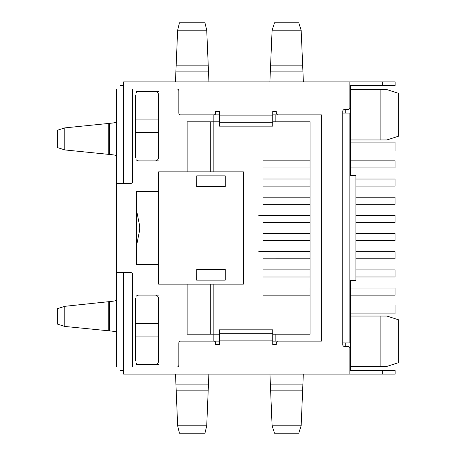 <?xml version="1.0" encoding="UTF-8"?>
<svg xmlns="http://www.w3.org/2000/svg" width="456" height="456" viewBox="0 0 456 456"><rect width="100%" height="100%" fill="white"/><g stroke="black" fill="none" stroke-linecap="round" stroke-linejoin="round"><path stroke-width="0.68" d="M272.734 114.855L275.851 114.855L275.851 121.803L310.063 121.803L310.063 334.197L275.851 334.197L275.851 341.145L272.734 341.145M158.602 91.422L136.509 91.422M136.509 160.911L158.602 160.911M123.593 85.454L120.031 85.454L120.031 89.017M120.031 183.454L120.031 272.545M120.031 366.983L120.031 370.546L123.593 370.546M345.255 346.492L345.255 342.929M345.255 113.071L345.255 109.508M219.279 341.145L213.841 341.145L213.841 334.197L187.114 334.197L187.114 284.128L158.602 284.128L158.602 264.526L136.509 264.526L136.509 191.474L158.602 191.474L158.602 171.872L187.114 171.872L187.114 121.803L213.841 121.803L213.841 114.855L219.279 114.855M158.602 364.578L136.509 364.578M136.509 295.089L158.602 295.089M196.65 280.121L196.735 269.428L196.65 280.121M158.602 264.526L158.602 191.474M196.65 186.572L196.735 175.879L196.65 186.572M263.021 222.477L310.063 222.477L263.021 222.46L263.021 215.352M263.021 251.701L263.021 258.826L310.063 258.826M263.021 160.825L263.021 167.95L310.051 167.95L310.051 160.825L263.021 160.825M219.279 121.803L213.841 121.803L213.841 171.872L243.418 171.872L243.418 284.128L213.841 284.128L213.841 334.197L219.279 334.197M263.021 288.049L263.021 295.174L310.063 295.174M263.021 277.003L263.021 269.872L310.051 269.872L310.051 277.003L263.021 277.003M263.021 240.648L263.021 233.523L310.051 233.523L310.051 240.648L263.021 240.648M263.021 204.299L263.021 197.174L310.051 197.174L310.051 204.299L263.021 204.299M263.021 178.997L263.021 186.128L310.051 186.128L310.051 178.997L263.021 178.997M349.883 85.454L350.596 85.454L350.596 175.349L355.942 175.349L355.942 280.651L350.596 280.651L350.596 370.546L349.883 370.546M187.114 171.872L213.841 171.872M275.851 121.803L272.734 121.803M272.734 334.197L275.851 334.197M213.841 284.128L187.114 284.128M350.596 89.581L386.876 89.581L398.709 93.383L398.709 136.144L386.876 139.946L350.596 139.946M398.709 93.383L386.876 89.581L354.164 89.581M380.891 89.581L380.891 139.946L386.876 139.946L398.709 136.144M350.596 316.054L386.876 316.054L398.709 319.855L398.709 362.617L386.876 366.419L380.891 366.419L386.876 366.419L398.709 362.617M350.596 366.419L380.891 366.419L380.891 316.054L386.876 316.054L398.709 319.855M272.734 126.141L219.279 126.141L272.734 126.141L272.734 111.292L276.296 111.292L276.296 113.071A1.784 1.784 0 0 0 278.075 114.855L321.377 114.855L321.377 341.145L278.075 341.145A1.784 1.784 0 0 0 276.296 342.929L276.296 344.707L272.734 344.707L272.734 340.86L219.279 340.86L219.279 344.707L215.711 344.707L215.711 342.929A1.784 1.784 0 0 0 213.932 341.145L180.61 341.145A1.784 1.784 0 0 0 178.826 342.929L178.826 365.199A1.784 1.784 0 0 1 177.048 366.983L349.883 366.983L349.883 374.108L123.593 374.108L123.593 366.983L177.048 366.983M219.279 126.141L219.279 111.292L215.711 111.292L215.711 113.071A1.784 1.784 0 0 1 213.932 114.855L180.61 114.855A1.784 1.784 0 0 1 178.826 113.071L178.826 90.801A1.784 1.784 0 0 0 177.048 89.017L132.502 89.017L132.502 181.67A1.784 1.784 0 0 1 130.718 183.454L116.462 183.454L116.462 89.017L123.593 89.017L123.593 81.892L349.883 81.892L349.883 107.724A1.784 1.784 0 0 1 348.105 109.508L344.542 109.508A1.784 1.784 0 0 0 342.758 111.292L342.758 113.071L349.883 113.071L349.883 342.929L342.758 342.929L342.758 344.707A1.784 1.784 0 0 0 344.542 346.492L348.105 346.492A1.784 1.784 0 0 1 349.883 348.276L349.883 366.983M116.462 121.98C116.411 122.476 114.051 122.943 109.377 123.371L64.792 127.885L57.291 130.285L57.291 147.533L64.877 149.939L109.377 154.441C114.051 154.875 116.411 155.336 116.462 155.838M303.377 81.892L301.171 30.352L298.754 22.8L274.506 22.8L272.089 30.352L269.884 81.892M303.308 374.222L301.171 425.647L298.754 433.2L274.506 433.2L272.089 425.647L269.952 374.222M219.279 340.86L219.279 329.83L272.734 329.83L272.734 340.86M132.502 366.983L132.502 274.33A1.784 1.784 0 0 0 130.718 272.545L123.593 272.545L123.593 366.983L116.462 366.983L116.462 183.454M350.596 370.546L395.147 370.546L395.147 374.108L349.883 374.108M123.593 272.545L116.462 272.545M349.883 81.892L395.147 81.892L395.147 85.454L382.669 85.454L382.669 81.892M350.596 85.454L382.669 85.454M127.156 374.108L123.593 374.108M208.939 81.892L206.728 30.216L204.949 22.8L179.436 22.8L177.658 30.216L175.446 81.892M208.871 374.222L206.728 425.784L204.949 433.2L179.436 433.2L177.658 425.784L175.514 374.222M116.462 332.236C116.411 331.751 114.051 331.295 109.377 330.868L64.792 326.445L57.291 324.051L57.291 308.712L64.872 306.307L109.377 301.615C114.051 301.165 116.411 300.681 116.462 300.162M355.942 240.631L395.056 240.631L395.056 233.54L355.942 233.54M355.942 204.282L395.056 204.282L395.056 197.191L355.942 197.191M355.942 276.98L395.056 276.98L395.056 269.889L355.942 269.889M355.942 186.111L395.056 186.111L395.056 179.02L355.942 179.02M258.763 251.678L310.051 251.678L310.051 258.808L263.021 258.826M355.942 258.791L395.056 258.791L395.056 251.701L355.942 251.701M136.509 191.474L136.509 208.415A17.818 17.818 0 0 0 136.857 211.909L139.376 224.506A17.818 17.818 0 0 1 139.376 231.494L136.857 244.091A17.818 17.818 0 0 0 136.509 247.585L136.509 264.526M263.021 295.174L310.051 295.157L310.051 288.032L258.763 288.032M196.735 186.572L225.247 186.572L225.247 175.879L196.735 175.879M196.735 269.428L225.247 269.428L225.247 280.121L196.735 280.121M350.596 167.933L395.056 167.933L395.056 160.843L350.596 160.843M310.063 222.46L310.051 215.329L258.763 215.329M355.942 222.442L395.056 222.442L395.056 215.352L355.942 215.352M350.596 295.14L395.056 295.14L395.056 288.049L350.596 288.049M135.443 94.985L135.443 157.349M158.602 132.405L155.04 132.405L155.04 160.911A3.562 3.562 0 0 0 158.602 157.349L158.602 94.985A3.562 3.562 0 0 0 155.04 91.422L155.04 119.934L139.006 119.934L139.006 132.405L155.04 132.405L155.04 119.934L158.602 119.934M139.006 160.911A3.562 3.562 0 0 1 136.509 159.896A3.562 3.562 0 0 0 139.006 160.911L139.006 132.405L135.443 132.405M136.509 92.443A3.562 3.562 0 0 1 139.006 91.422L139.006 119.934L135.443 119.934M350.596 142.118L395.056 142.118L395.056 151.027L350.596 151.027M135.443 298.651L135.443 361.015M158.602 336.066L155.04 336.066L155.04 364.578A3.562 3.562 0 0 0 158.602 361.015L158.602 298.651A3.562 3.562 0 0 0 155.04 295.089L155.04 323.595L139.006 323.595L139.006 336.066L155.04 336.066L155.04 323.595L158.602 323.595M139.006 364.578A3.562 3.562 0 0 1 136.509 363.557A3.562 3.562 0 0 0 139.006 364.578L139.006 336.066L135.443 336.066M136.509 296.104A3.562 3.562 0 0 1 139.006 295.089L139.006 323.595L135.443 323.595M350.596 313.882L395.056 313.882L395.056 304.973L350.596 304.973M210.279 121.803L210.279 171.872M210.279 284.128L210.279 334.197M342.758 342.929L342.758 113.071M177.048 89.017L349.883 89.017M219.279 115.14L272.734 115.14M109.377 123.371L109.377 154.441M108.254 123.479L108.254 154.333M64.792 127.885L64.792 149.927M302.75 71.102L270.511 71.102M302.579 65.863L270.682 65.863M301.159 30.216L272.101 30.216M301.159 425.784L272.101 425.784M302.579 390.137L270.682 390.137M302.75 384.898L270.511 384.898M272.734 122.236L219.279 122.236M272.734 329.859L219.279 329.859M219.279 333.763L272.734 333.763M123.593 183.454L123.593 89.017L132.502 89.017M382.669 370.546L382.669 374.108M208.312 71.102L176.073 71.102M208.141 65.863L176.244 65.863M206.728 30.216L177.658 30.216M206.728 425.784L177.658 425.784M208.141 390.137L176.244 390.137M208.312 384.898L176.073 384.898M64.792 326.445L64.792 306.318M108.254 330.765L108.254 301.729M109.377 330.868L109.377 301.615M158.602 94.985A3.562 3.562 0 0 0 155.04 91.422M158.602 298.651A3.562 3.562 0 0 0 155.04 295.089"/></g></svg>
